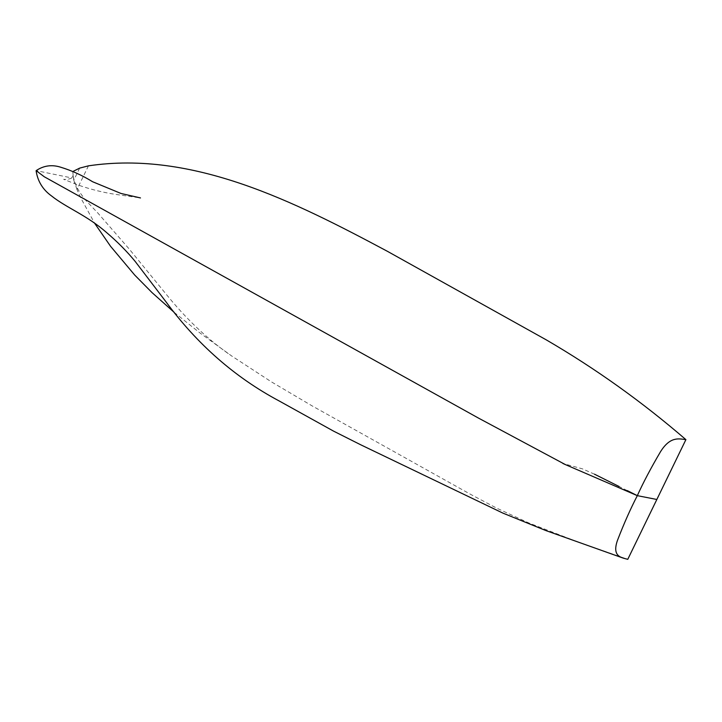 <?xml version="1.0" encoding="UTF-8"?>
<svg xmlns="http://www.w3.org/2000/svg" width="722" height="722" viewBox="0 0 722 722"><rect width="100%" height="100%" fill="white"/><g stroke="black" fill="none" stroke-linecap="round" stroke-linejoin="round"><path stroke-width="0.54" stroke-dasharray="3.61 2.71" d="M88.445 165.843L76.965 189.48L80.647 197.684L94.636 223.26M174.173 312.355L199.624 332.716L231.663 355.973L271.463 381.902L312.166 405.917L471.06 494.606L496.79 508.207L528.946 523.026L578.16 542.06L627.779 559.324M79.664 168.118L73.779 180.247L72.751 171.773L73.211 175.103L71.848 177.955L36.154 170.636M73.779 180.247L76.965 189.48M627.301 490.617L619.124 486.511M594.513 474.201L582.347 468.831L562.871 463.452M228.287 353.627C206.302 338.04 185.572 318.212 166.105 294.143L129.202 249.018L97.903 213.089L85.413 199.976L81.225 194.344C78.355 190.509 75.936 185.707 73.969 179.949L73.211 175.103M71.848 177.955C69.15 179.218 66.406 179.661 63.626 179.291L77.859 184.913C90.367 189.317 102.957 192.476 115.637 194.389L140.51 197.936"/><path stroke-width="1.08" d="M685.9 439.635C679.167 438.823 670.332 436.007 660.549 451.656C651.045 467.766 643.302 482.44 637.318 495.653C630.541 508.721 623.934 523.603 617.49 540.318C611.696 556.752 621.498 557.592 627.779 559.324L685.9 439.635C642.093 401.838 595.533 368.572 546.22 339.836L387.272 251.238C294.414 201.664 192.936 150.257 88.445 165.843L79.664 168.118L73.509 171.168M94.636 223.26L110.556 246.292L134.734 275.082L152.08 292.654L174.173 312.355M140.483 197.936L121.007 193.469L92.578 181.727C82.443 175.437 71.812 170.6 60.693 167.215C51.858 164.408 43.681 165.555 36.154 170.636L44.277 176.764L478.551 418.128L565.29 464.553L637.318 495.653L627.301 490.617M656.839 499.48L637.318 495.653M36.1 170.744C37.679 181.267 42.788 189.642 51.433 195.87C66.307 207.774 86.784 215.192 106.351 232.358C117.289 241.644 126.91 251.346 135.204 261.463L165.789 301.561C197.16 344.259 234.939 377.38 279.107 400.927L333.591 431.142L360.72 444.788L502.981 513.152L546.003 530.616L623.005 558.043M619.124 486.511L594.513 474.201M562.871 463.452L565.29 464.553"/></g></svg>
